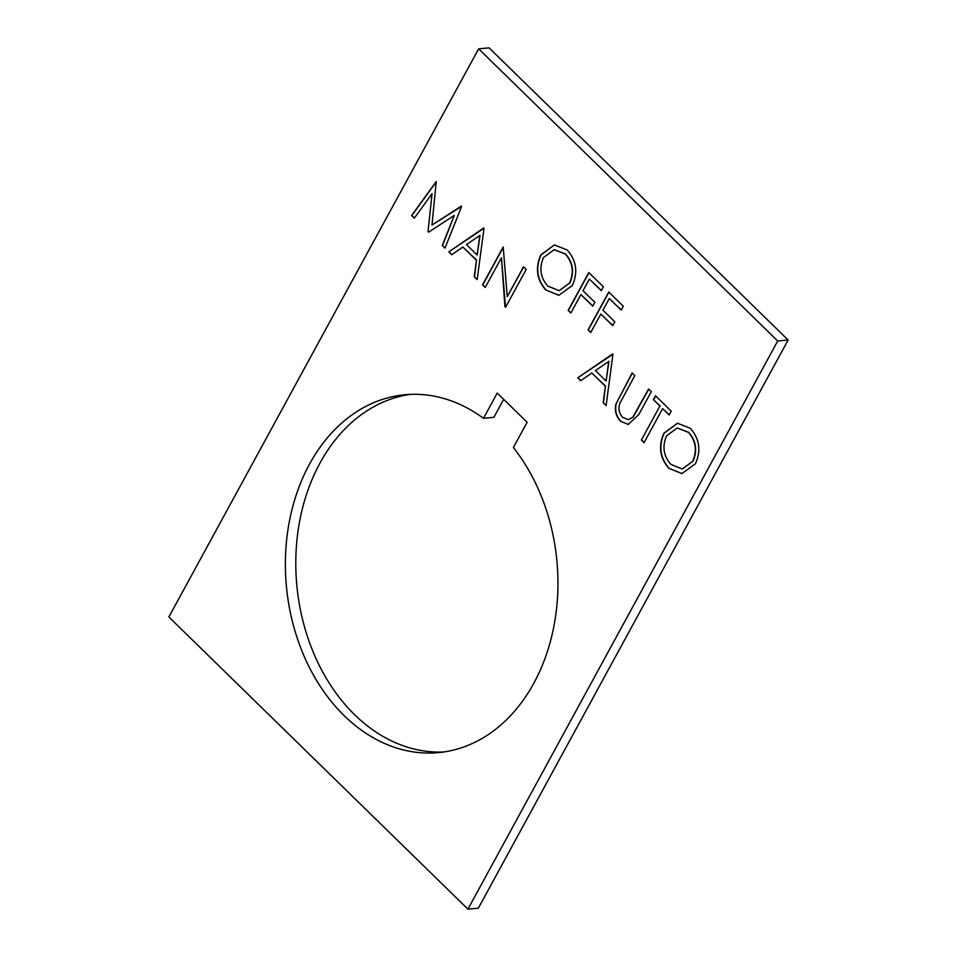 <?xml version="1.0" encoding="UTF-8"?>
<svg xmlns="http://www.w3.org/2000/svg" width="957" height="957" viewBox="0 0 957 957"><rect width="100%" height="100%" fill="white"/><g stroke="black" fill="none" stroke-linecap="round" stroke-linejoin="round"><path stroke-width="1.44" d="M533.815 683.238A179.725 135.846 84.6 0 1 438.45 752.621A179.725 135.846 84.6 0 1 305.116 658.464A179.725 135.846 84.6 0 1 309.518 464.121A179.725 135.846 84.6 0 1 404.883 394.751A179.725 135.846 84.6 0 1 483.464 418.305L497.233 393.052L527.14 422.264L513.371 447.517A179.725 135.846 84.6 0 1 533.815 683.238M410.098 394.392A179.725 135.846 -95.4 0 0 319.937 463.14A179.725 135.846 -95.4 0 0 314.195 654.432A179.725 135.846 -95.4 0 0 443.641 751.999M615.841 404.309L632.134 372.931L634.814 375.551L619.813 403.399C618.055 408.795 619.047 413.46 622.792 417.396L628.354 419.633L632.733 417.312L648.619 389.032L651.298 391.664L638.821 414.537L628.247 424.453L620.83 421.427C616.26 416.941 614.597 411.235 615.841 404.309L632.29 373.086M641.381 440.029L659.911 406.031L653.404 399.667L655.521 395.779L671.24 411.139L669.122 415.027L662.603 408.651L644.073 442.648L641.381 440.029L659.911 406.031M668.895 468.392C659.863 457.972 658.189 446.261 663.883 433.234L677.424 423.221L690.356 428.329C699.555 438.82 701.254 450.627 695.428 463.774L681.898 473.619L669.158 468.368C660.127 457.948 658.452 446.237 664.146 433.21L663.883 433.234M545.801 290.079C536.769 279.671 535.107 267.948 540.801 254.933L554.33 244.92L567.274 250.028C576.473 260.507 578.16 272.326 572.334 285.473L558.816 295.318L546.064 290.055C537.033 279.647 535.37 267.924 541.064 254.909L540.801 254.933M478.644 48.831L168.875 616.978L467.937 909.15L478.356 908.169L788.125 340.022L777.706 340.991L478.644 48.831L489.063 47.85L788.125 340.022M467.937 909.15L777.706 340.991M590.756 332.51L588.077 329.89L608.724 292.017L623.294 306.252L621.177 310.14L609.298 298.524L602.934 310.176L614.825 321.791L612.707 325.679L600.817 314.063L590.756 332.51M570.827 313.035L568.135 310.415L588.794 272.542L603.365 286.777L601.235 290.653L589.356 279.049L583.004 290.701L594.883 302.316L592.766 306.192L580.887 294.589L570.827 313.035M448.797 251.87L484.015 228.233L477.172 279.6L474.253 276.74L476.454 260.28L462.889 247.038L451.728 254.741L448.797 251.87L483.728 227.945M501.444 257.72L485.223 287.459L482.543 284.839L503.191 246.966L507.258 296.622L523.515 266.812L526.194 269.431L505.547 307.317L501.444 257.72L504.937 306.719M577.741 377.848L612.958 354.198L606.116 405.565L603.197 402.718L605.386 386.257L591.833 373.015L580.672 380.707L577.741 377.848L612.671 353.923M432.062 193.661L414.309 218.184L411.606 215.54L436.213 181.519L431.99 225.039L461.645 206.377L444.969 248.126L442.266 245.494L454.264 215.445L428.604 232.156L428.006 231.558L432.062 193.661L428.006 231.558M503.681 399.344L493.872 417.324L483.464 418.305M590.864 332.33L588.077 329.89M588.34 329.866L608.891 292.172M621.284 309.948L609.298 298.524M612.803 325.488L600.817 314.063M570.922 312.855L568.135 310.415M568.398 310.391L588.95 272.697M601.343 290.473L589.356 279.049M592.873 306.013L580.887 294.589M541.064 254.909L554.462 244.908M558.948 295.294L546.064 290.055M559.295 290.653L569.917 282.817C574.475 272.135 573.028 262.541 565.551 254.012L554.247 249.681M569.654 282.841C574.212 272.159 572.764 262.565 565.288 254.048L554.115 249.693L543.492 257.541C538.958 268.151 540.406 277.674 547.811 286.095L559.163 290.665L569.917 282.817M477.208 279.348L474.253 276.74M474.516 276.717L476.454 260.28M476.718 260.256L462.889 247.038M451.895 254.622L449.06 251.847M477.16 255.017L480.031 235.374L466.466 244.573L477.16 255.017L479.768 235.398M485.319 287.279L482.543 284.839M482.807 284.815L503.358 247.121M523.67 266.979L507.258 296.622M664.146 433.21L677.556 423.209M682.042 473.607L669.158 468.368M682.389 468.954L693.012 461.118C697.569 450.448 696.11 440.842 688.645 432.325L677.329 427.982M692.748 461.142C697.306 450.472 695.847 440.866 688.37 432.349L677.197 427.994L666.574 435.842C662.053 446.464 663.488 455.975 670.905 464.396L682.257 468.978L693.012 461.118M660.186 406.007L653.404 399.667M653.667 399.643L655.677 395.935M669.218 414.836L662.603 408.651M644.169 442.457L641.645 440.005M628.486 419.621L632.733 417.312M632.996 417.288L648.774 389.2M628.378 424.441L620.83 421.427M621.093 421.403C616.523 416.917 614.861 411.211 616.105 404.285M606.14 405.313L603.197 402.718M603.46 402.694L605.386 386.257M605.649 386.233L591.833 373.015M580.839 380.587L578.004 377.824M606.092 380.994L608.975 361.339L595.41 370.55L606.092 380.994L608.712 361.363M414.429 218.017L411.606 215.54M411.869 215.516L436.356 181.663M461.346 206.078L431.99 225.039M445.041 247.923L442.266 245.494M442.529 245.47L454.264 215.445"/></g></svg>

